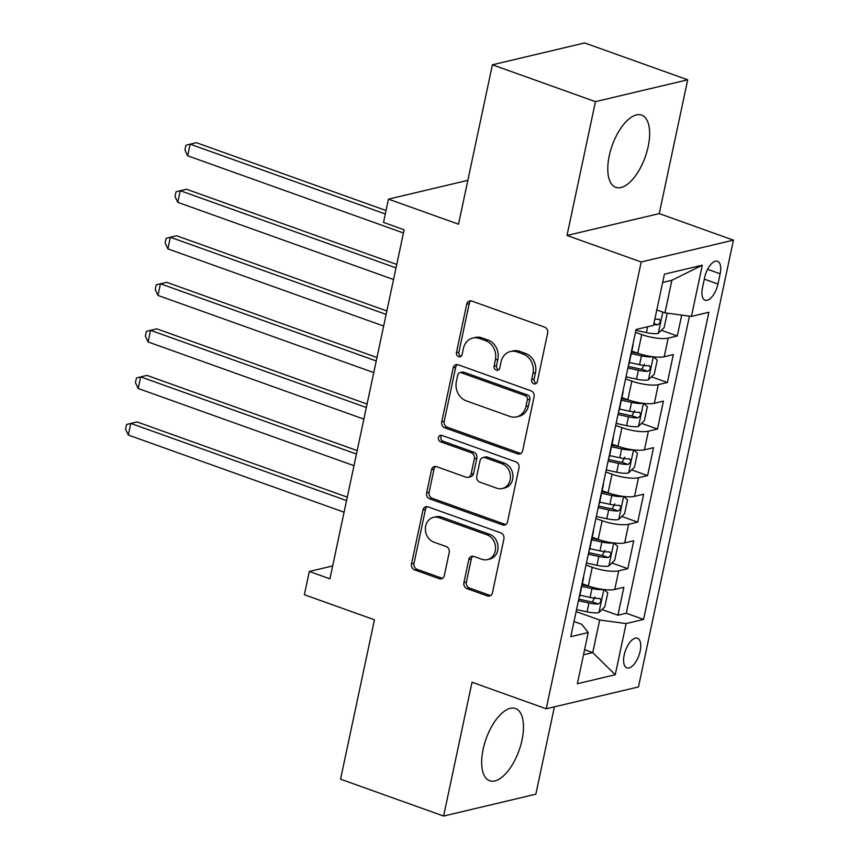 <?xml version="1.0" encoding="UTF-8"?>
<svg xmlns="http://www.w3.org/2000/svg" width="859" height="859" viewBox="0 0 859 859"><rect width="100%" height="100%" fill="white"/><g stroke="black" fill="none" stroke-linecap="round" stroke-linejoin="round"><path stroke-width="1.29" d="M533.815 383.833A3.382 2.888 -103.3 0 0 537.326 381.654L547.645 333.109A4.832 4.123 -103.3 0 0 544.574 327.096L471.752 301.047A4.832 4.123 -103.3 0 0 469.669 300.918A4.832 4.123 -103.3 0 0 466.727 304.172L456.419 352.716A3.382 2.888 -103.3 0 0 462.078 354.735L463.409 348.453A15.451 13.186 -103.3 0 1 472.804 338.059A15.451 13.186 -103.3 0 1 479.462 338.467L485.539 340.636A15.451 13.186 -103.3 0 1 495.375 359.889L494.043 366.17A3.382 2.888 -103.3 0 0 499.702 368.189L501.033 361.907A15.451 13.186 -103.3 0 1 510.429 351.514A15.451 13.186 -103.3 0 1 517.097 351.922L523.163 354.091A15.451 13.186 -103.3 0 1 532.999 373.343L531.667 379.624A3.382 2.888 -103.3 0 0 533.815 383.833M510.429 351.514L512.92 350.923A15.451 13.186 -103.3 0 1 519.588 351.331L525.654 353.5A15.451 13.186 -103.3 0 1 535.49 372.752L534.158 379.034A3.382 2.888 -103.3 0 0 536.435 383.286M470.968 300.865A4.832 4.123 -103.3 0 0 469.229 303.581L458.91 352.126A3.382 2.888 -103.3 0 0 461.186 356.378M472.804 338.059L475.295 337.469A15.451 13.186 -103.3 0 1 481.963 337.877L488.03 340.046A15.451 13.186 -103.3 0 1 497.866 359.298L496.534 365.58A3.382 2.888 -103.3 0 0 498.811 369.832M522.025 740.018A38.354 17.481 109.7 0 0 515.497 708.514A38.354 17.481 109.7 0 0 483.134 749.231A38.354 17.481 109.7 0 0 489.662 780.745A38.354 17.481 109.7 0 0 522.025 740.018M648.158 146.621A38.354 17.481 109.7 0 0 641.63 115.106A38.354 17.481 109.7 0 0 609.256 155.833A38.354 17.481 109.7 0 0 615.796 187.348A38.354 17.481 109.7 0 0 648.158 146.621M640.148 651.176A15.741 7.173 109.7 0 0 637.475 638.248A15.741 7.173 109.7 0 0 624.192 654.955A15.741 7.173 109.7 0 0 626.877 667.883A15.741 7.173 109.7 0 0 640.148 651.176M463.924 582.617A4.832 4.123 -103.3 0 0 466.995 588.64L487.429 595.942A4.832 4.123 -103.3 0 0 489.512 596.071A4.832 4.123 -103.3 0 0 492.443 592.817L503.9 538.915A4.832 4.123 -103.3 0 0 500.829 532.902L428.007 506.853A4.832 4.123 -103.3 0 0 425.924 506.724A4.832 4.123 -103.3 0 0 422.982 509.978L411.525 563.88A4.832 4.123 -103.3 0 0 414.607 569.893L439.282 578.719A4.832 4.123 -103.3 0 0 441.365 578.848A4.832 4.123 -103.3 0 0 444.296 575.605L449.203 552.53A4.832 4.123 -103.3 0 0 446.132 546.517L433.892 542.136A12.917 11.017 -103.3 0 1 425.355 529.23A12.917 11.017 -103.3 0 1 433.516 517.354A12.917 11.017 -103.3 0 1 439.089 517.698L487.021 534.846A12.917 11.017 -103.3 0 1 495.557 547.752A12.917 11.017 -103.3 0 1 487.407 559.628A12.917 11.017 -103.3 0 1 481.835 559.284L473.835 556.428A4.832 4.123 -103.3 0 0 471.752 556.299A4.832 4.123 -103.3 0 0 468.821 559.553L463.924 582.617L466.416 582.026A4.832 4.123 -103.3 0 0 469.486 588.05L489.92 595.351A4.832 4.123 -103.3 0 0 490.704 595.545M595.448 101.641L567.004 235.452L659.25 213.612L687.694 79.801L595.448 101.641L492.4 64.79L458.523 224.199L388.451 199.138L383.511 222.406L404.117 229.772L329.92 578.837L309.315 571.46L304.365 594.729L374.438 619.79L340.551 779.199L443.598 816.05L535.844 794.21L554.409 706.839M567.004 235.452L641.19 261.984L546.227 708.782L472.031 682.239L443.598 816.05M517.623 453.863A4.832 4.123 -103.3 0 0 519.706 453.992A4.832 4.123 -103.3 0 0 522.637 450.75L534.094 396.837A4.832 4.123 -103.3 0 0 531.023 390.824L458.201 364.785A4.832 4.123 -103.3 0 0 456.118 364.656A4.832 4.123 -103.3 0 0 453.187 367.899L441.73 421.812A4.832 4.123 -103.3 0 0 444.801 427.825L517.623 453.863L520.114 453.273A4.832 4.123 -103.3 0 0 520.898 453.466M518.997 467.876L507.54 521.789A4.832 4.123 -103.3 0 1 504.609 525.032A4.832 4.123 -103.3 0 1 502.526 524.903L429.704 498.864A4.832 4.123 -103.3 0 1 426.633 492.841L431.529 469.776A4.832 4.123 -103.3 0 1 434.461 466.523A4.832 4.123 -103.3 0 1 436.544 466.652L466.083 477.217A4.832 4.123 -103.3 0 0 468.166 477.346A4.832 4.123 -103.3 0 0 471.097 474.093L474.351 458.792A4.832 4.123 -103.3 0 0 471.28 452.779L440.527 441.784A3.382 2.888 -103.3 0 1 441.891 435.384L515.926 461.863A4.832 4.123 -103.3 0 1 518.997 467.876M492.4 64.79L584.646 42.95L687.694 79.801M602.009 609.525L617.922 615.216L623.859 587.288L614.754 589.446L618.716 570.827A19.671 4.971 -168 0 1 592.259 567.294L586.01 565.061M611.898 562.978L627.811 568.669L633.749 540.751L624.654 542.899L628.605 524.291A19.671 4.971 -168 0 1 602.148 520.747L595.899 518.514M621.798 516.442L637.711 522.132L643.649 494.204L634.543 496.362L638.505 477.744A19.671 4.971 -168 0 1 612.038 474.211L605.788 471.978M631.687 469.894L647.6 475.596L653.538 447.668L644.433 449.826L648.395 431.207A19.671 4.971 -168 0 1 621.937 427.675L615.688 425.43M641.576 423.358L657.489 429.049L663.427 401.121L654.333 403.279L658.284 384.66A19.671 4.971 -168 0 1 631.827 381.128L625.577 378.894M651.476 376.822L667.389 382.513L673.327 354.584L664.222 356.743A19.671 4.971 -168 0 1 637.765 353.199L631.805 351.073M614.754 589.446A19.671 4.971 12 0 1 588.297 585.913L582.348 583.776M624.654 542.899A19.671 4.971 12 0 1 598.197 539.366L592.238 537.24M634.543 496.362A19.671 4.971 12 0 1 608.086 492.83L602.127 490.693M644.433 449.826A19.671 4.971 12 0 1 617.975 446.283L612.027 444.157M654.333 403.279A19.671 4.971 12 0 1 627.875 399.746L621.916 397.61M704.67 277.446L702.501 287.69A15.247 6.947 109.7 0 0 705.089 300.21A15.247 6.947 109.7 0 0 717.952 284.028L720.132 273.796A15.247 6.947 109.7 0 0 717.533 261.265A15.247 6.947 109.7 0 0 704.67 277.446M641.19 261.984L733.436 240.144L638.473 686.942L546.227 708.782M617.922 615.216L626.275 613.24L643.584 619.425L708.879 312.257L691.431 316.391L664.963 312.859L656.813 309.938M643.584 619.425L626.136 623.559L615.248 674.755L577.355 683.732L588.243 632.535L570.784 636.669L636.079 329.491L653.527 325.357L664.415 274.171L702.308 265.195L691.431 316.391M661.366 330.275L677.279 335.966L668.184 338.124A19.671 4.971 -168 0 1 641.716 334.591L635.467 332.347M632.911 344.362A19.671 4.971 -168 0 1 633.04 345.286L629.078 363.905A19.671 4.971 -168 0 1 628.595 364.699M633.04 345.286A19.671 4.971 -168 0 1 632.546 346.08M667.389 382.513L658.284 384.66M657.489 429.049L648.395 431.207M647.6 475.596L638.505 477.744M637.711 522.132L628.605 524.291M627.811 568.669L618.716 570.827M626.275 613.24L689.433 316.123M677.279 335.966L681.713 315.092M584.592 649.683L592.753 652.604L599.679 620.026L576.11 611.597M664.963 312.859L671.888 280.27L662.643 282.461M659.25 213.612L733.436 240.144M332.658 565.931L309.315 571.46M467.844 180.336L388.451 199.138M583.508 654.794L592.753 652.604L615.248 674.755M574.005 621.519L581.726 624.278L588.243 632.535M623.022 390.909A19.671 4.971 -168 0 1 623.14 391.833A19.671 4.971 -168 0 1 622.657 392.627M613.133 437.446A19.671 4.971 -168 0 1 613.251 438.369A19.671 4.971 -168 0 1 612.768 439.164M618.705 411.236A19.671 4.971 12 0 0 619.189 410.441L623.14 391.833M603.243 483.993A19.671 4.971 -168 0 1 603.362 484.916A19.671 4.971 -168 0 1 602.868 485.711M608.806 457.783A19.671 4.971 12 0 0 609.299 456.988L613.251 438.369M593.344 530.529A19.671 4.971 -168 0 1 593.462 531.453A19.671 4.971 -168 0 1 592.978 532.247M598.916 504.319A19.671 4.971 12 0 0 599.399 503.524L603.362 484.916M583.454 577.065A19.671 4.971 -168 0 1 583.572 577.989A19.671 4.971 -168 0 1 583.089 578.783M589.027 550.866A19.671 4.971 12 0 0 589.51 550.071L593.462 531.453M579.127 597.402A19.671 4.971 12 0 0 579.621 596.608L583.572 577.989M599.679 620.026L626.136 623.559M671.888 280.27L702.308 265.195M457.418 364.592A4.832 4.123 -103.3 0 0 455.678 367.308L444.221 421.221A4.832 4.123 -103.3 0 0 447.292 427.234L520.114 453.273M527.362 399.843A3.382 2.888 -103.3 0 0 525.214 395.634L461.294 372.763A3.382 2.888 -103.3 0 0 457.783 374.953L456.376 381.579A15.451 13.186 -103.3 0 0 466.212 400.82L509.902 416.454A15.451 13.186 -103.3 0 0 516.57 416.862A15.451 13.186 -103.3 0 0 525.955 406.468L527.362 399.843L529.863 399.252A3.382 2.888 -103.3 0 0 527.705 395.043L525.214 395.634M459.833 372.677L462.325 372.087A3.382 2.888 -103.3 0 1 463.785 372.172L527.705 395.043M516.57 416.862L519.061 416.271A15.451 13.186 -103.3 0 0 528.457 405.877L525.955 406.468M529.863 399.252L528.457 405.877M435.771 466.458A4.832 4.123 -103.3 0 0 434.02 469.186L429.124 492.25A4.832 4.123 -103.3 0 0 432.195 498.274L505.017 524.312A4.832 4.123 -103.3 0 0 505.801 524.505M468.166 477.346L470.657 476.756A4.832 4.123 -103.3 0 0 473.588 473.502L476.842 458.201A4.832 4.123 -103.3 0 0 473.771 452.188L443.019 441.193L440.527 441.784M441.762 435.341A3.382 2.888 -103.3 0 0 443.019 441.193M496.727 488.18A12.917 11.017 -103.3 0 0 502.3 488.524A12.917 11.017 -103.3 0 0 510.45 476.648A12.917 11.017 -103.3 0 0 501.924 463.742L485.034 457.697A4.832 4.123 -103.3 0 0 482.951 457.568A4.832 4.123 -103.3 0 0 480.02 460.821L476.766 476.122A4.832 4.123 -103.3 0 0 479.837 482.135L496.727 488.18M502.3 488.524L504.791 487.933A12.917 11.017 -103.3 0 0 512.941 476.058A12.917 11.017 -103.3 0 0 504.416 463.151L501.924 463.742M482.951 457.568L485.442 456.977A4.832 4.123 -103.3 0 1 487.525 457.106L504.416 463.151M473.062 556.235A4.832 4.123 -103.3 0 0 471.312 558.962L466.416 582.026M487.407 559.628L489.898 559.037A12.917 11.017 -103.3 0 0 498.048 547.162A12.917 11.017 -103.3 0 0 489.523 534.255L487.021 534.846M433.516 517.354L436.007 516.764A12.917 11.017 -103.3 0 1 441.58 517.107L489.523 534.255M427.224 506.66A4.832 4.123 -103.3 0 0 425.484 509.387L414.027 563.289A4.832 4.123 -103.3 0 0 417.098 569.302L441.773 578.128A4.832 4.123 -103.3 0 0 442.557 578.322M657.811 310.292A13.035 3.296 -168 0 1 656.748 310.206M666.53 313.063L667.132 313.578L664.157 327.547L658.187 333.378A13.035 3.296 -168 0 1 646.387 332.594L635.907 330.296M386.035 210.519L196.367 142.68L190.14 144.162L187.659 155.79L403.44 232.972M653.688 324.627A13.035 3.296 12 0 0 657.683 324.799C660.678 322.726 661.076 320.858 658.874 319.215A13.035 3.296 -168 0 1 654.869 319.043M659.465 319.301L658.874 319.215M385.304 213.966L190.14 144.162L185.909 145.289L184.921 149.938L187.659 155.79M652.765 356.743A13.035 3.296 -168 0 1 641.448 355.862L631.258 353.64M639.418 353.768L631.601 352.05M653.431 356.818L657.242 360.125L654.268 374.084L648.287 379.914A13.035 3.296 -168 0 1 636.498 379.13L626.018 376.843M396.751 264.432L186.478 189.227L180.24 190.698L177.77 202.337L393.54 279.508M627.897 367.996L638.377 370.293A13.035 3.296 12 0 0 647.793 371.335C650.789 369.263 651.176 367.405 648.985 365.751A13.035 3.296 -168 0 1 639.568 364.71L629.379 362.477M644.486 364.152L641.866 369.22A6.636 1.675 -168 0 1 638.871 368.747L628.23 366.417M649.576 365.837L648.985 365.751M396.02 267.868L180.24 190.698L176.009 191.825L175.021 196.486L177.77 202.337M642.876 403.279A13.035 3.296 -168 0 1 631.548 402.409L621.368 400.176M629.529 400.305L621.701 398.597M643.541 403.365L647.342 406.661L644.379 420.631L638.398 426.461A13.035 3.296 -168 0 1 626.608 425.677L616.118 423.38M386.861 310.969L176.578 235.763L170.35 237.245L167.881 248.874L383.651 326.055M617.997 414.532L628.487 416.83A13.035 3.296 12 0 0 637.904 417.882C640.889 415.81 641.286 413.941 639.085 412.299A13.035 3.296 -168 0 1 629.668 411.246L619.489 409.024M634.597 410.688L631.966 415.756A6.636 1.675 -168 0 1 628.971 415.284L618.34 412.954M639.687 412.374L639.085 412.299M386.12 314.415L170.35 237.245L166.12 238.373L165.132 243.022L167.881 248.874M632.986 449.815A13.035 3.296 -168 0 1 621.658 448.946L611.479 446.712M619.64 446.852L611.812 445.134M633.652 449.901L637.453 453.208L634.479 467.167L628.509 472.998A13.035 3.296 -168 0 1 616.708 472.214L606.229 469.916M376.961 357.516L166.689 282.31L160.461 283.781L157.981 295.421L373.762 372.591M608.108 461.079L618.598 463.377A13.035 3.296 12 0 0 628.004 464.418C631 462.346 631.397 460.488 629.196 458.835A13.035 3.296 -168 0 1 619.779 457.793L609.6 455.56M624.708 457.224L622.077 462.303A6.636 1.675 -168 0 1 619.081 461.831L608.44 459.501M629.797 458.921L629.196 458.835M376.231 360.952L160.461 283.781L156.231 284.909L155.243 289.569L157.981 295.421M623.086 496.362A13.035 3.296 -168 0 1 611.769 495.493L601.59 493.259M609.74 493.388L601.923 491.681M623.752 496.438L627.564 499.745L624.59 513.703L618.609 519.545A13.035 3.296 -168 0 1 606.819 518.761L596.339 516.463M367.072 404.052L156.8 328.847L150.561 330.318L148.092 341.957L363.872 419.128M598.218 507.615L608.698 509.913A13.035 3.296 12 0 0 618.115 510.965C621.111 508.893 621.508 507.025 619.307 505.371A13.035 3.296 -168 0 1 609.89 504.33L599.7 502.096M614.819 503.771L612.188 508.839A6.636 1.675 -168 0 1 609.192 508.367L598.551 506.037M619.897 505.457L619.307 505.371M366.342 407.499L150.561 330.318L146.331 331.456L145.343 336.105L148.092 341.957M613.197 542.899A13.035 3.296 -168 0 1 601.869 542.029L591.69 539.796M599.85 539.935L592.023 538.217M613.863 542.985L617.664 546.292L614.7 560.251L608.72 566.081A13.035 3.296 -168 0 1 596.93 565.297L586.439 562.999M357.183 450.599L146.91 375.383L140.672 376.865L138.202 388.504L353.972 465.675M588.318 554.162L598.809 556.46A13.035 3.296 12 0 0 608.226 557.502C611.211 555.429 611.608 553.572 609.407 551.918A13.035 3.296 -168 0 1 599.99 550.877L589.811 548.643M604.919 550.308L602.288 555.376A6.636 1.675 -168 0 1 599.292 554.914L588.662 552.584M610.008 552.004L609.407 551.918M356.453 454.035L140.672 376.865L136.441 377.992L135.454 382.652L138.202 388.504M603.308 589.446A13.035 3.296 -168 0 1 591.98 588.565L581.801 586.343M589.961 586.472L582.134 584.764M603.974 589.521L607.775 592.828L604.811 606.787L598.83 612.628A13.035 3.296 -168 0 1 587.041 611.844L576.55 609.546M347.283 497.136L137.01 421.93L130.783 423.401L128.302 435.041L344.083 512.211M578.429 600.699L588.92 602.997A13.035 3.296 12 0 0 598.326 604.038C601.321 601.966 601.719 600.108 599.518 598.455A13.035 3.296 -168 0 1 590.101 597.413L579.922 595.18M595.029 596.855L592.399 601.923A6.636 1.675 -168 0 1 589.403 601.45L578.762 599.12M600.119 598.54L599.518 598.455M346.553 500.582L130.783 423.401L126.552 424.539L125.564 429.189L128.302 435.041M588.297 585.913L592.259 567.294M598.197 539.366L602.148 520.747M608.086 492.83L612.038 474.211M617.975 446.283L621.937 427.675M627.875 399.746L631.827 381.128M637.765 353.199L641.716 334.591M664.222 356.743L668.184 338.124M707.591 269.307L720.132 273.796M704.316 279.154L717.952 284.028M535.49 372.752L532.999 373.343M525.654 353.5L523.163 354.091M519.588 351.331L517.097 351.922M496.534 365.58L494.043 366.17M497.866 359.298L495.375 359.889M488.03 340.046L485.539 340.636M481.963 337.877L479.462 338.467M458.91 352.126L456.419 352.716M469.229 303.581L466.727 304.172M534.158 379.034L531.667 379.624M447.292 427.234L444.801 427.825M444.221 421.221L441.73 421.812M455.678 367.308L453.187 367.899M463.785 372.172L461.294 372.763M505.017 524.312L502.526 524.903M432.195 498.274L429.704 498.864M429.124 492.25L426.633 492.841M434.02 469.186L431.529 469.776M473.588 473.502L471.097 474.093M476.842 458.201L474.351 458.792M473.771 452.188L471.28 452.779M487.525 457.106L485.034 457.697M471.312 558.962L468.821 559.553M441.58 517.107L439.089 517.698M441.773 578.128L439.282 578.719M417.098 569.302L414.607 569.893M414.027 563.289L411.525 563.88M425.484 509.387L422.982 509.978M489.92 595.351L487.429 595.942M469.486 588.05L466.995 588.64M658.338 333.228L662.826 312.085M646.387 332.594L647.632 326.753M653.935 323.456L657.683 324.799M648.448 379.775L653.323 356.807M639.568 364.71L641.448 355.862M636.498 379.13L638.377 370.293M641.866 369.22L647.793 371.335M638.548 426.311L643.434 403.343M629.668 411.246L631.548 402.409M626.608 425.677L628.487 416.83M631.966 415.756L637.904 417.882M628.659 472.858L633.545 449.891M619.779 457.793L621.658 448.946M616.708 472.214L618.598 463.377M622.077 462.303L628.004 464.418M618.77 519.394L623.645 496.427M609.89 504.33L611.769 495.493M606.819 518.761L608.698 509.913M612.188 508.839L618.115 510.965M608.87 565.941L613.755 542.974M599.99 550.877L601.869 542.029M596.93 565.297L598.809 556.46M602.288 555.376L608.226 557.502M598.981 612.478L603.866 589.51M590.101 597.413L591.98 588.565M587.041 611.844L588.92 602.997M592.399 601.923L598.326 604.038"/></g></svg>
